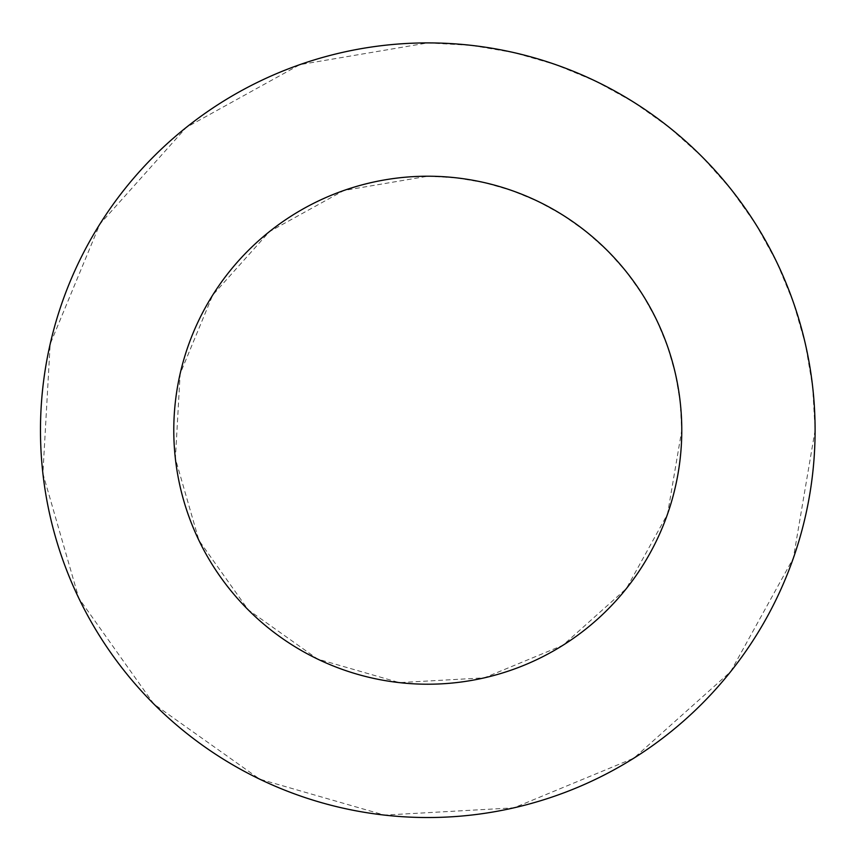 <?xml version="1.0" encoding="UTF-8"?>
<svg xmlns="http://www.w3.org/2000/svg" width="858" height="858" viewBox="0 0 858 858"><rect width="100%" height="100%" fill="white"/><g stroke="black" fill="none" stroke-linecap="round" stroke-linejoin="round"><path stroke-width="0.64" stroke-dasharray="4.29 3.22" d="M427.777 176.222L456.22 177.821L484.298 182.593L511.668 190.476L537.987 201.383L562.912 215.154L586.143 231.639L607.378 250.622L626.361 271.857L642.846 295.088L656.617 320.013L667.524 346.332L675.407 373.702L680.18 401.78L681.778 430.223L667.524 514.103L626.361 588.577L562.912 645.28L484.298 677.841L399.345 682.614L317.578 659.051L248.187 609.813L198.949 540.422L175.386 458.655L180.159 373.702L212.72 295.088L269.423 231.639L343.897 190.476L427.777 176.222M427.777 42.9L471.149 45.335L513.963 52.606L555.705 64.64L595.838 81.253L633.847 102.263L669.272 127.402L701.662 156.338L730.598 188.728L755.737 224.153L776.747 262.162L793.36 302.295L805.394 344.037L812.665 386.851L815.1 430.223L793.36 558.14L730.598 671.707L633.847 758.172L513.963 807.828L384.416 815.1L259.727 779.182L153.904 704.096L78.818 598.273L42.9 473.584L50.172 344.037L99.828 224.153L186.293 127.402L299.86 64.64L427.777 42.9"/><path stroke-width="1.29" d="M681.778 430.223A253.989 253.989 0 0 0 300.783 210.253A253.989 253.989 0 0 0 300.783 650.182A253.989 253.989 0 0 0 681.778 430.223M815.1 430.223A387.323 387.323 0 0 0 234.127 94.788A387.323 387.323 0 0 0 234.127 765.647A387.323 387.323 0 0 0 815.1 430.223"/></g></svg>
